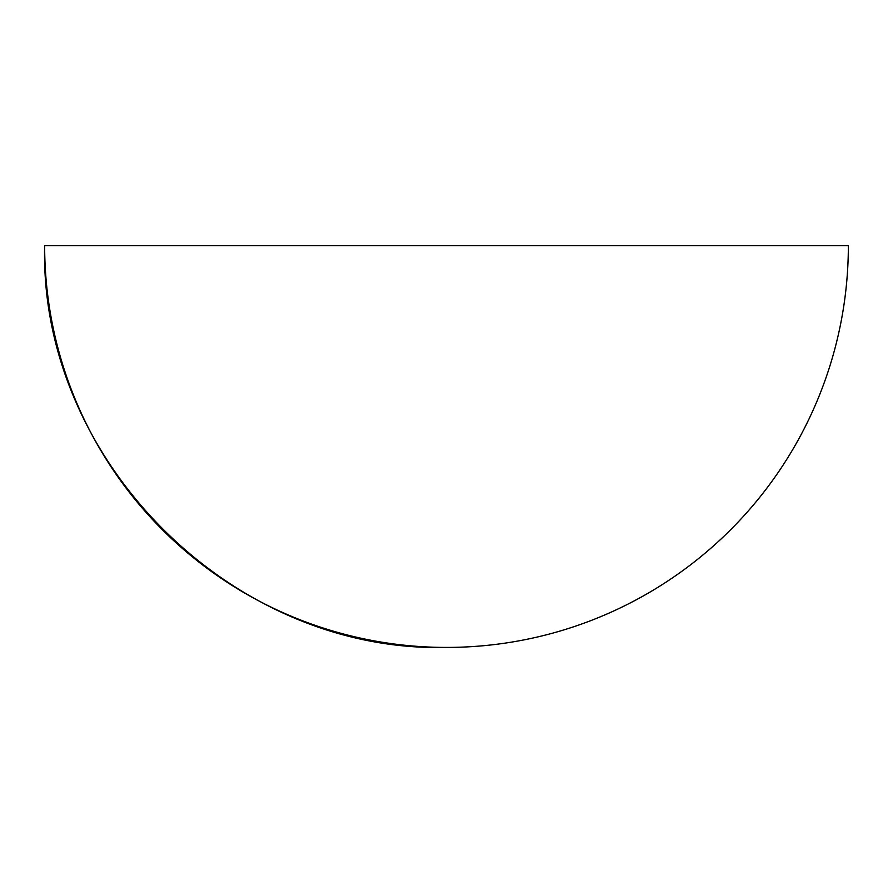 <?xml version="1.0" encoding="UTF-8"?>
<svg xmlns="http://www.w3.org/2000/svg" width="893" height="893" viewBox="0 0 893 893"><rect width="100%" height="100%" fill="white"/><g stroke="black" fill="none" stroke-linecap="round" stroke-linejoin="round"><path stroke-width="1.34" d="M44.65 245.575L848.35 245.575A401.85 401.85 0 0 1 446.5 647.425C231.767 652.962 39.113 460.308 44.65 245.575A401.85 401.85 0 0 0 446.5 647.425"/></g></svg>
